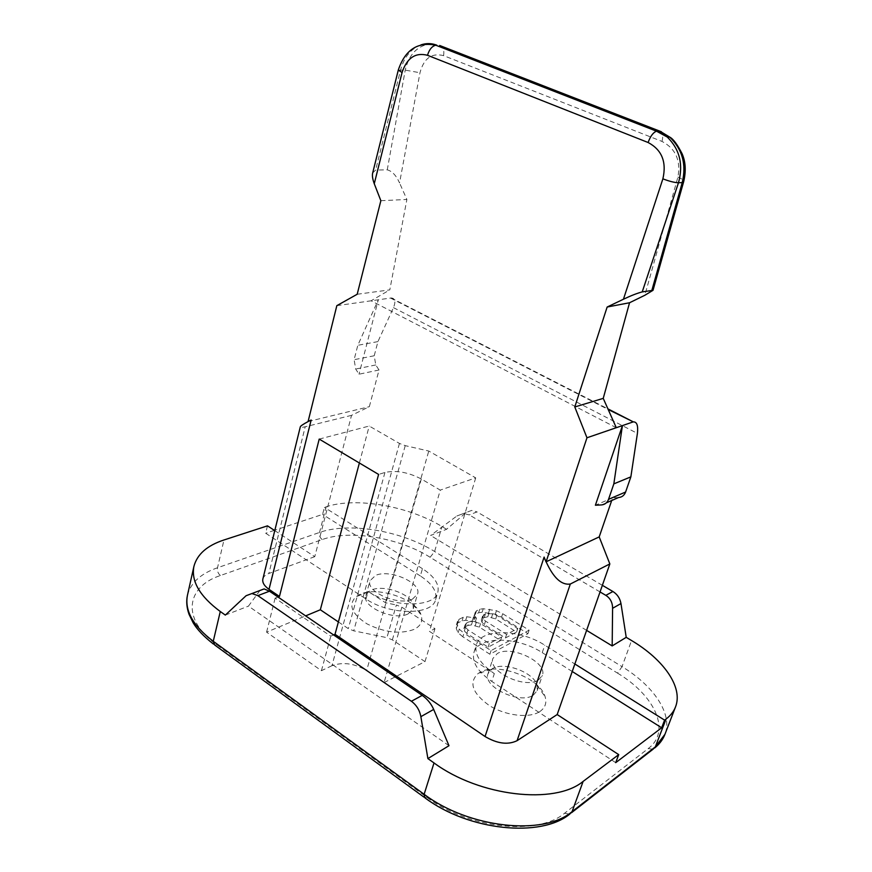 <?xml version="1.0" encoding="UTF-8"?>
<svg xmlns="http://www.w3.org/2000/svg" width="872" height="872" viewBox="0 0 872 872"><rect width="100%" height="100%" fill="white"/><g stroke="black" fill="none" stroke-linecap="round" stroke-linejoin="round"><path stroke-width="0.65" stroke-dasharray="4.36 3.27" d="M539.67 711.661C545.12 707.977 546.951 703.05 545.153 696.87C540.291 677.827 496.986 661.761 479.807 672.465L478.074 673.544C468.58 682.514 472.275 693.142 489.138 705.426C505.368 715.749 529.108 718.593 539.67 711.661M360.354 594.224L355.831 596.84C348.015 604.95 351.743 613.964 367.014 623.883C384.585 632.571 400.27 634.413 414.069 629.41C420.762 625.987 423.105 621.191 421.111 615.022C416.445 599.119 377.99 586.006 360.354 594.224M462.836 636.811L458.138 632.799L456.296 628.668L456.416 624.864L457.876 622.913L462.095 620.853L465.703 620.308L475.327 621.725L473.965 619.927L473.997 616.242L475.371 614.346L478.63 612.754L482.14 612.242L495.318 614.204L501.542 617.202L527.942 633.693L489.901 654.24L462.836 636.811L463.969 633.181L459.261 629.181L457.408 625.071L457.528 621.278L458.977 619.338L463.206 617.278L466.814 616.744L476.439 618.172L475.077 616.384L475.109 612.7L476.483 610.825L479.742 609.234L483.252 608.732L496.441 610.705L502.664 613.703L529.108 630.173L491.078 650.588L463.969 633.181M384.933 472.471L331.927 665.718C343.001 661.761 354.566 663.374 366.622 670.579L384.062 682.591L440.284 490.108L421.318 479.001C408.314 472.232 396.182 470.052 384.933 472.471L378.601 474.433M331.927 665.718L321.43 670.677L266.581 632.146L305.658 615.872M338.391 621.943L348.288 628.625L353.727 630.827L386.906 637.661L396.346 605.005L401.85 607.206L434.965 628.69L429.449 631.361L494.326 673.609C480.069 663.723 474.085 654.12 476.374 644.8C480.723 628.243 519.93 628.941 544.76 645.182L574.844 663.995M384.062 682.591L424.991 661.619L392.356 639.874L386.906 637.661M505.411 637.977L516.584 632.037L495.688 618.935L487.84 616.722L482.696 618.052L481.344 619.959L481.889 622.161L484.363 624.646L505.411 637.977L506.578 634.402L517.739 628.505L496.811 615.414L492.735 613.768L485.442 613.725L482.467 616.417L483.012 618.608L485.486 621.104L506.578 634.402M467.828 625.453L465.299 626.706L463.86 628.679L464.373 630.936L466.847 633.497L488.135 647.155L500.539 640.56L479.426 627.142L471.436 624.897L467.828 625.453L468.94 621.878L466.422 623.12L464.983 625.082L465.495 627.339L467.981 629.889L489.301 643.525L501.705 636.974L480.548 623.578L472.559 621.333L468.94 621.878M602.356 585.319L477.049 511.918L469.256 514.894L463.533 513.51L456.884 515.995L430.626 535.473L446.562 529.293L466.258 512.453L471.708 510.414L477.049 511.918M446.562 529.293L441.995 526.546C408.63 506.109 356.005 496.768 326.204 506.785L324.395 507.373L322.575 514.415L274.876 530.187M448.982 745.702L248.466 606.116L259.965 590.475L246.089 595.718M225.325 615.087L248.466 606.116M336.832 305.658L391.19 297.962C395.158 298.279 395.921 301.494 393.468 307.631L377.936 341.617L374.219 355.765L375.756 364.954L379.037 370L369.336 406.679L351.525 415.355L314.759 556.663L274.767 530.612M314.759 556.663L268.881 573.471L305.2 426.779C301.581 427.596 299.946 427.662 300.284 426.975M262.864 578.997C263.518 576.566 265.524 574.724 268.881 573.471M333.605 634.936L330.793 636.189L275.127 598.138L278.005 597.015M267.464 525.849L265.666 533.228L366 598.988C389.806 615.49 432.599 615.403 435.608 599.631C437.341 591.63 432.25 583.728 420.337 575.934L422.462 568.697C434.409 576.468 439.532 584.316 437.831 592.252C434.856 607.904 391.997 607.86 368.115 591.412L385.478 602.716L396.346 605.005M422.462 568.697L324.395 507.373M586.605 630.369L430.626 535.473M319.207 439.096L369.216 426.037L399.441 443.434L405.229 445.636L428.762 451.042L475.72 477.867L440.284 490.108M321.43 670.677L330.793 636.189M424.991 661.619L434.965 628.69M475.72 477.867L429.449 631.361M385.478 602.716L428.762 451.042M615.719 762.662L491.775 681.424L494.326 673.609M618.619 497.52L612.624 497.847L611.708 500.506M420.337 575.934L322.575 514.415M572.228 671.505L542.242 652.638C517.499 636.342 478.336 635.764 473.943 652.452C471.632 661.848 477.573 671.516 491.775 681.424M274.375 530.35L265.666 533.228M412.5 599.108L417.59 594.039C421.906 582.899 389.806 568.784 375.581 575.411L370 580.752C365.532 591.805 398.689 606.236 412.5 599.108M538.482 679.964L542.34 675.484C547.91 662.48 511.243 644.8 497.313 653.542L492.963 658.371C487.186 671.211 525.042 689.36 538.482 679.964M533.304 695.18L537.185 690.624L537.141 685.294C533.98 672.421 504.016 661.292 492.418 668.617L488.058 673.555C482.216 686.613 519.843 704.794 533.304 695.18M408.172 613.877L413.274 608.711L413.066 604.274C410.014 593.505 383.429 584.436 371.483 590.05L368.431 591.826L365.891 595.511C361.379 606.759 394.351 621.202 408.172 613.877M544.117 557.066L546.123 561.797M612.624 497.847L595.402 505.226M372.693 172.929L375.636 170.062L387.255 169.855C392.117 171.108 396.226 175.468 399.561 182.946L419.977 72.736C423.836 58.337 431.716 52.636 443.597 55.645L661.99 141.417C675.626 148.578 680.934 160.459 677.915 177.071L644.844 295.27M380.857 200.702L406.886 199.47L399.561 182.946M357.193 294.256L389.806 289.875L406.886 199.47M616.286 427.705L371.101 300.786L389.806 289.875M308.241 421.503L369.336 406.679M379.037 370L359.013 374.197L355.689 369.052L354.119 359.689L357.814 345.29L378.317 299.75L359.013 374.197M351.525 415.355L305.2 426.779M377.936 341.617L357.814 345.29M387.255 169.855L405.229 70.131C408.892 54.892 416.892 46.194 429.22 44.036M359.373 462.999L369.216 426.037M266.581 632.146L275.127 598.138M600.045 591.946L469.256 514.894M458.138 632.799L459.261 629.181M489.901 654.24L491.078 650.588M527.942 633.693L529.108 630.173M501.542 617.202L502.664 613.703M495.318 614.204L496.441 610.705M488.603 612.689L489.715 609.19M482.14 612.242L483.252 608.732M478.63 612.754L479.742 609.234M475.371 614.346L476.483 610.825M473.997 616.242L475.109 612.7M473.965 619.927L475.077 616.384M475.327 621.725L476.439 618.172M472.308 620.744L473.42 617.191M465.703 620.308L466.814 616.744M462.095 620.853L463.206 617.278M457.876 622.913L458.977 619.338M456.416 624.864L457.528 621.278M456.296 628.668L457.408 625.071M516.584 632.037L517.739 628.505M495.688 618.935L496.811 615.414M484.363 624.646L485.486 621.104M481.889 622.161L483.012 618.608M481.344 619.959L482.467 616.417M482.696 618.052L483.818 614.52M484.32 617.245L485.442 613.725M487.84 616.722L488.952 613.201M491.623 617.278L492.735 613.768M465.299 626.706L466.422 623.12M471.436 624.897L472.559 621.333M475.295 625.464L476.417 621.899M479.426 627.142L480.548 623.578M500.539 640.56L501.705 636.974M488.135 647.155L489.301 643.525M466.847 633.497L467.981 629.889M464.373 630.936L465.495 627.339M463.86 628.679L464.983 625.082M617.55 673.14C654.665 695.366 671.702 731.019 648.234 748.568L564.555 813.249C537.817 836.085 468.417 828.749 426.626 797.139L216.692 644.724C181.071 619.458 186.009 586.627 220.409 575.531L322.215 539.561C350.021 529.391 399.234 537.795 430.136 557.284L617.55 673.14L622.03 666.644C653.662 685.784 673.01 714.059 664.922 734.355M648.234 748.568L652.986 749.277L654.763 747.925M564.555 813.249L569.623 814.197L571.531 812.704M426.626 797.139L424.882 797.782L423.901 797.073M216.692 644.724L214.708 645.018L213.422 644.07M187.469 595.184C190.739 582.769 200.756 573.623 217.531 567.737L319.534 532.454C349.291 521.805 401.621 530.83 434.616 551.496L622.03 666.644L631.557 640.538M220.409 575.531C218.033 573.536 217.074 570.942 217.531 567.737L223.962 539.975M322.215 539.561C319.937 537.773 319.043 535.408 319.534 532.454L326.204 506.785M430.136 557.284L434.616 551.496L441.995 526.546M421.318 479.001L366.622 670.579M392.356 639.874L401.85 607.206M405.229 445.636L353.727 630.827M366 598.988L368.115 591.412M393.468 307.631L637.41 433.395M542.242 652.638L544.76 645.182M420.947 44.886C410.876 48.854 404.107 57.149 400.651 69.76L375.636 170.062M398.275 70.109L405.229 70.131L419.977 72.736M375.756 364.954L355.689 369.052M374.219 355.765L354.119 359.689M390.449 298.028L608.176 409.491M606.356 502.817L601.484 504.921M677.915 177.071C681.969 178.782 683.899 180.297 683.692 181.616M443.597 55.645C444.437 49.759 443.129 46.38 439.662 45.486M661.99 141.417C663.156 136.762 662.971 133.547 661.412 131.77M399.441 443.434L348.288 628.625M466.258 512.453L456.884 515.995M435.608 599.631L437.831 592.252M537.185 690.624L542.34 675.484M537.141 685.294L545.153 696.87M491.252 669.358L478.074 673.544M488.058 673.555L492.963 658.371M413.274 608.711L417.59 594.039M413.066 604.274L421.111 615.022M368.431 591.826L355.831 596.84M365.891 595.511L370 580.752M473.943 652.452L476.374 644.8M391.19 297.973L607.904 408.859M471.708 510.414L463.533 513.51"/><path stroke-width="1.31" d="M305.658 615.872L320.329 609.768L338.391 621.943M605.844 595.358L612.918 591.51C617.3 594.268 619.992 598.29 620.973 603.555L626.216 637.334L612.177 645.923L612.591 608.296C612.558 602.563 610.313 598.247 605.844 595.358L600.045 591.946M612.918 591.51L602.356 585.319M574.844 663.995L664.595 720.13L666.034 719.051C670.557 715.618 673.718 711.574 675.506 706.941C683.365 687.234 663.548 659.494 631.557 640.538L626.216 637.334M427.89 758.596L420.871 716.664C419.585 710.102 416.424 704.968 411.388 701.273L422.222 695.376C427.4 699.093 431.215 703.769 433.678 709.427L448.982 745.702L427.89 758.596L434.016 762.946C479.567 796.561 554.919 805.009 583.139 781.388L618.717 754.629L557.175 714.549L517.085 740.677C507.951 745.102 497.269 743.718 485.05 736.513L335.022 634.304L333.605 634.936M274.767 530.612L267.464 525.849L223.962 539.975C207.144 545.512 197.137 554.298 193.933 566.342C191.001 581.221 199.786 596.284 220.278 611.512L225.325 615.087L246.089 595.718L251.954 593.527L257.85 595.641L411.388 701.273M278.005 597.015L279.465 596.448L269.023 589.341C264.216 585.929 262.167 582.474 262.864 578.997L300.295 426.899C300.459 426.037 303.107 424.25 308.241 421.503L311.151 420.021L308.089 421.536L336.832 305.658L357.193 294.256L380.857 200.702L374.262 183.73C372.551 179.043 372.028 175.435 372.693 172.929L398.275 70.109L402.068 72.518L374.262 183.73M612.177 645.923L586.605 630.369M279.465 596.448L319.207 439.096L378.601 474.433L335.022 634.304M607.141 307.031L629.551 302.748L644.844 295.27L653.03 290.3L642.228 291.902C637.203 293.21 630.947 295.652 623.436 299.238L607.141 307.031L574.79 406.973L586.965 437.777L546.123 561.797C553.513 577.94 561.579 585.352 570.321 584.033L517.085 740.677M485.05 736.513L544.117 557.066L545.992 561.862M618.717 754.629L615.719 762.662L661.663 727.782L572.228 671.505M611.708 500.506L599.195 536.901L609.844 563.933L557.175 714.549M608.176 409.491L633.377 421.895C636.92 421.797 638.271 425.634 637.41 433.395L630.859 476.864L625.606 492.026C624.298 495.383 621.976 497.214 618.619 497.52L606.356 502.817M664.595 720.13L661.663 727.782M422.222 695.376L269.47 591.205L257.85 595.641M259.965 590.475L264.129 588.916L269.47 591.205M609.844 563.933L570.321 584.033M586.965 437.777L622.423 425.601L595.402 505.226L601.484 504.921C604.874 504.615 607.228 502.752 608.536 499.329L613.834 483.873L630.859 476.864M546.123 561.797L599.195 536.901M574.79 406.973L603.239 398.373L616.286 427.705M629.551 302.748L603.239 398.373M632.734 422.059L622.423 425.601L613.834 483.873M642.228 291.902L678.481 182.749C683.485 164.601 679.746 149.363 667.265 137.046L657.423 131.04L659.842 131.105L669.729 137.1C682.405 149.352 686.58 164.525 682.231 182.586L651.918 290.147M429.22 44.036L436.818 45.181C431.553 43.186 426.266 43.088 420.947 44.886M320.329 609.768L359.373 462.999M675.506 706.941L664.922 734.355L655.33 746.879L572.076 811.636C543.736 836.106 468.994 828.226 424.13 794.283L213.259 641.291C193.028 625.878 184.428 610.509 187.469 595.184C186.128 601.135 186.641 607.479 188.995 614.215L193.203 622.891C197.137 629.508 203.874 636.571 213.422 644.07M571.531 812.704L652.986 749.277L655.33 746.879L666.034 719.051M434.016 762.946L424.13 794.283L424.882 797.782C468.962 830.929 540.978 837.839 569.623 814.197L572.076 811.636L583.139 781.388M423.901 797.073L214.708 645.018L213.259 641.291L220.278 611.512M612.591 608.296L620.973 603.555M269.023 589.341L311.151 420.021M623.436 299.238L662.884 178.836C666.764 161.92 661.837 149.81 648.114 142.507L427.498 55.285C415.399 52.222 406.919 57.966 402.068 72.518M420.871 716.664L433.678 709.427M662.884 178.836C669.369 181.332 674.568 182.64 678.481 182.749L682.231 182.586L683.692 181.616L653.041 290.223M648.114 142.507C650.327 136.326 653.117 132.544 656.485 131.171L435.749 45.202C417.557 41.616 405.066 49.911 398.275 70.109M427.498 55.285C429.253 49.551 432 46.183 435.749 45.202L656.485 131.171L667.265 137.046L669.729 137.1C673.239 138.921 677.37 144.469 682.1 153.755C685.632 161.756 686.155 171.043 683.692 181.616M625.606 492.026L608.536 499.329M439.662 45.486L661.412 131.77M664.922 734.355C662.971 739.445 659.592 743.969 654.763 747.925M193.933 566.342L187.469 595.184M264.129 588.916L251.954 593.527M607.904 408.859L633.366 421.895"/></g></svg>
